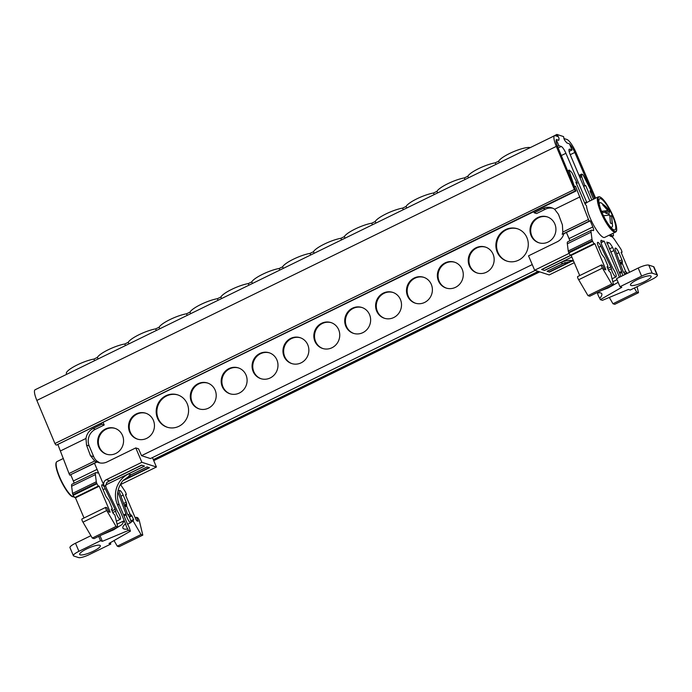 <?xml version="1.0" encoding="UTF-8"?>
<svg xmlns="http://www.w3.org/2000/svg" width="692" height="692" viewBox="0 0 692 692"><rect width="100%" height="100%" fill="white"/><g stroke="black" fill="none" stroke-linecap="round" stroke-linejoin="round"><path stroke-width="1.04" d="M581.514 174.168L579.014 175.387L581.453 174.202L581.721 176.754L584.801 185.69L583.633 186.26M606.832 242.088L620.966 276.471M606.746 242.191L608.891 242.71L607.022 243.627M622.887 275.528A4.991 1.176 63.9 0 1 621.892 272.38A2.266 0.536 63.9 0 0 621.632 271.411L613.968 250.547A6.799 1.6 63.9 0 0 612.567 247.416C610.924 244.475 609.695 242.909 608.891 242.71M624.962 274.516A4.991 1.176 63.9 0 0 623.907 272.786A2.266 0.536 63.9 0 1 622.895 270.849L615.629 251.032A4.533 1.064 63.9 0 1 615.292 248.108A4.533 1.064 63.9 0 1 615.551 248.099L615.127 248.307M627.436 273.305L625.68 271.515L622.316 263.583L622.298 261.446A2.266 0.536 63.9 0 0 621.892 259.794L618.882 252.701A4.533 1.064 63.9 0 0 615.776 248.177L615.551 248.099M637.055 286.696L638.5 292.707L636.735 292.136L634.339 288.028M609.263 235.15A4.533 1.064 63.9 0 0 610.379 236.162L611.572 236.552A9.065 2.137 63.9 0 1 614.73 239.856L620.577 248.636A2.266 0.536 63.9 0 1 621.338 250.063L621.598 250.677A2.266 0.536 63.9 0 1 621.909 252.493A2.266 0.536 63.9 0 1 621.779 252.493L621.079 252.269L629.564 272.267M593.502 199.201L589.973 190.88L591.651 192.047L591.245 191.087L583.832 176.417A2.266 0.536 63.9 0 0 582.361 174.358L581.678 174.142M584.801 185.69L585.657 185.473L591.833 200.014M588.477 219.502L589.16 221.111L562.198 234.303A12.568 11.911 -72 0 0 562.812 232.062L588.477 219.502L575.528 186.2L574.455 186.468L574.049 185.508L569.386 171.737A2.266 0.536 63.9 0 1 569.161 170.12A2.266 0.536 63.9 0 1 569.291 170.111L571.782 172.464L577.232 183.233L575.891 182.307L585.224 204.296L586.513 205.758A19.61 4.61 63.9 0 0 593.312 224.597A19.61 4.61 63.9 0 0 603.51 237.417A19.61 4.61 63.9 0 0 604.644 237.408L615.534 232.088A19.61 4.61 -116.1 0 1 614.401 232.097A19.61 4.61 -116.1 0 1 601.841 214.511A19.61 4.61 -116.1 0 1 598.303 196.848L587.413 202.176A19.61 4.61 63.9 0 0 586.877 202.687A4.533 1.064 63.9 0 0 586.617 202.038L565.926 153.295A6.859 1.609 63.9 0 0 561.229 146.453A6.859 1.609 -116.1 0 1 565.918 153.295A6.859 1.609 63.9 0 0 561.229 146.47L558.876 145.692L557.501 146.375M589.16 221.111L590.233 220.843L592.828 226.959A4.533 1.064 63.9 0 1 593.442 230.583A4.533 1.064 63.9 0 1 593.182 230.583L591.989 230.194A9.065 2.137 63.9 0 0 591.461 230.202A9.065 2.137 63.9 0 0 591.08 232.183L591.997 239.363A2.266 0.536 63.9 0 0 592.404 240.678L592.663 241.292A2.266 0.536 63.9 0 0 594.22 243.549L594.912 243.783L605.664 269.11L604.808 269.534M601.192 240.349L601.582 240.34C600.717 239.994 600.647 241.145 601.374 243.783A6.799 1.6 63.9 0 0 602.602 246.854L613.034 268.626A2.266 0.536 63.9 0 0 613.64 269.707A4.991 1.176 63.9 0 1 616.01 276.861A4.991 1.176 63.9 0 1 615.716 276.861A4.991 1.176 63.9 0 1 613.086 273.53A4.991 1.176 63.9 0 1 611.391 268.73A2.266 0.536 63.9 0 0 610.811 266.93L600.898 246.257A4.533 1.064 63.9 0 0 598.113 242.442L597.888 242.373A4.533 1.064 63.9 0 0 597.629 242.373A4.533 1.064 63.9 0 0 598.243 246.006L601.253 253.099A2.266 0.536 63.9 0 0 602.343 254.976L604.427 257.779L607.792 265.711L607.983 266.801L607.048 266.74L608.778 270.823L610.586 272.674L613.51 284.602L611.745 284.031L602.438 268.133A2.266 0.536 63.9 0 1 601.409 264.958A2.266 0.536 63.9 0 1 601.547 264.958L602.62 265.304L604.436 269.413L605.794 269.837L605.664 269.11M600.95 240.652L604.211 241.188L601.071 242.728M619.487 277.189L604.211 241.188M584.948 203.638L586.877 202.687M589.869 200.974L570.225 154.688L574.81 152.448A9.065 2.128 63.9 0 0 569.568 144.126M574.386 189.478L54.928 443.52L36.858 400.426L556.316 146.393L574.386 189.478L575.96 191.035L557.717 146.903A9.065 2.128 63.9 0 1 556.411 139.896L558.868 145.692M556.256 139.525L558.747 140.338L556.256 139.525M559.015 138.962L558.747 140.338L559.024 138.962A2.249 0.528 -116.1 0 0 558.643 137.397A2.249 0.528 -116.1 0 1 559.024 138.962M556.316 146.393A13.598 3.2 -116.1 0 1 554.56 135.727A13.598 3.2 -116.1 0 1 555.347 135.719L558.357 136.696L558.643 137.397L556.861 134.412L563.573 136.592L564.144 139.179A2.249 0.528 -116.1 0 0 565.2 140.969L566.904 142.984L569.429 143.798L572.05 149.965L569.127 151.41M595.63 198.154L576.151 152.828A13.598 3.2 -116.1 0 0 566.93 139.473L563.85 138.504M98.056 358.966L97.408 357.375L93.93 359.079A17.81 3.841 157 0 0 75.532 365.791A17.81 3.841 157 0 0 66.397 373.542L66.691 374.311M93.93 359.079L94.588 360.67M563.885 138.487L564.516 139.931M594.653 198.639L574.81 152.448M610.56 234.519A4.533 1.064 63.9 0 0 611.642 235.488L613 235.929A4.533 1.064 -116.1 0 0 613.259 235.929A4.533 1.064 -116.1 0 0 613.034 233.308M575.882 191.035L56.545 445.008M56.424 445.077L575.329 190.862M54.928 443.52L55.87 444.895M36.858 400.426A13.598 3.2 -116.1 0 1 35.102 389.76L554.56 135.727M97.408 357.375A17.81 3.841 -23 0 1 108.263 349.754A17.81 3.841 -23 0 1 124.794 343.985L128.28 342.28A17.81 3.841 -23 0 1 139.135 334.66A17.81 3.841 -23 0 1 155.665 328.882L159.151 327.178A17.81 3.841 -23 0 1 169.998 319.566A17.81 3.841 -23 0 1 186.537 313.787L190.023 312.083A17.81 3.841 -23 0 1 200.87 304.463A17.81 3.841 -23 0 1 217.409 298.693L220.895 296.989A17.81 3.841 -23 0 1 231.742 289.368A17.81 3.841 -23 0 1 248.281 283.59L251.767 281.886A17.81 3.841 -23 0 1 262.614 274.274A17.81 3.841 -23 0 1 279.153 268.496L282.63 266.792A17.81 3.841 -23 0 1 293.486 259.171A17.81 3.841 -23 0 1 310.025 253.402L313.502 251.698A17.81 3.841 -23 0 1 324.358 244.077A17.81 3.841 -23 0 1 340.888 238.308L344.374 236.603A17.81 3.841 -23 0 1 355.221 228.983A17.81 3.841 -23 0 1 371.76 223.205L375.246 221.501A17.81 3.841 -23 0 1 386.093 213.88A17.81 3.841 -23 0 1 402.632 208.11L406.118 206.406A17.81 3.841 -23 0 1 416.965 198.786A17.81 3.841 -23 0 1 433.503 193.016L436.989 191.312A17.81 3.841 -23 0 1 447.836 183.691A17.81 3.841 -23 0 1 464.375 177.913L467.861 176.209A17.81 3.841 -23 0 1 478.708 168.597A17.81 3.841 -23 0 1 495.247 162.819L498.724 161.115L499.373 162.707M530.306 147.586A17.81 3.841 157 0 0 513.222 151.825A17.81 3.841 157 0 0 498.724 161.115M124.794 343.985L125.451 345.576M155.665 328.882L156.323 330.473M128.928 343.872L128.28 342.28M186.537 313.787L187.195 315.379M159.8 328.778L159.151 327.178M217.409 298.693L218.066 300.285M190.672 313.684L190.023 312.083M221.544 298.581L220.895 296.989M248.281 283.59L248.938 285.182M252.416 283.486L251.767 281.886M279.153 268.496L279.81 270.088M283.288 268.392L282.63 266.792M310.673 254.993L310.025 253.402M495.904 164.411L495.247 162.819M467.861 176.209L468.51 177.809M465.033 179.505L464.375 177.913M436.989 191.312L437.638 192.904M434.161 194.608L433.503 193.016M406.118 206.406L406.766 207.998M403.289 209.702L402.632 208.11M375.246 221.501L375.894 223.101M372.417 224.796L371.76 223.205M344.374 236.603L345.023 238.195M341.545 239.899L340.888 238.308M313.502 251.698L314.151 253.289M568.971 149.982A6.859 1.609 -116.1 0 1 569.291 149.221A6.859 1.609 -116.1 0 1 569.68 149.204L572.05 149.982M572.05 149.965L569.689 149.195A6.859 1.609 63.9 0 0 569.291 149.204A6.859 1.609 -116.1 0 1 569.689 149.221L572.042 149.965M569.291 149.204A6.859 1.609 63.9 0 0 570.225 154.688M638.188 268.046A8.979 1.938 -23 0 1 648.75 265.097L652.184 273.184A8.979 1.938 157 0 0 641.622 276.134L638.188 268.046L616.572 278.617L620.006 286.704L621.814 287.292L600.336 299.653L599.765 298.313C601.512 296.349 602.196 294.853 601.806 293.823C601.339 292.837 599.903 292.56 597.507 292.976L597.308 292.526M652.184 273.184L656.976 274.741L653.542 266.654L648.75 265.097M653.542 266.654A8.979 1.938 -23 0 1 653.966 266.982L657.4 275.061A8.979 1.938 157 0 0 656.976 274.741M631 285.493A11.219 2.422 157 0 0 642.989 282.379A11.219 2.422 157 0 0 651.129 276.316A11.219 2.422 157 0 0 650.601 275.909A11.219 2.422 157 0 0 638.612 279.023A11.219 2.422 157 0 0 630.473 285.087A11.219 2.422 157 0 0 631 285.493M618.146 282.336L608.069 288.002L601.391 290.528M599.765 298.313A4.533 1.064 -116.1 0 1 598.303 295.536A4.533 1.064 -116.1 0 1 597.507 292.976M657.4 275.061A8.979 1.938 157 0 1 651.855 279.456L630.239 290.026L628.448 289.446L602.412 300.328L600.336 299.653M641.622 276.134L620.006 286.704M569.81 240.79A4.533 1.064 63.9 0 0 569.525 239.778L566.428 232.469L563.833 233.74A12.568 11.911 108 0 1 557.147 241.837L528.532 255.832L534.639 270.217L569.109 253.358M573.616 261.169A22.853 21.66 108 0 0 571.938 261.109L563.098 263.47L547.104 271.299L549.534 272.086L571.981 261.109M573.426 260.737A22.853 21.66 -72 0 0 560.529 262.64L544.535 270.46L541.594 269.508L544.535 270.46M570.736 255.262L541.594 269.508M574.256 262.683L549.197 274.94L534.639 270.217M569.525 239.778A4.533 1.064 63.9 0 0 569.075 238.576L566.428 232.469M562.812 232.062L562.397 224.874L558.453 214.286L554.638 209.261L580.043 196.839M562.198 234.303L563.833 233.74M611.745 284.031L587.992 295.648L589.748 296.219L613.51 284.602M587.992 295.648L578.676 279.75A2.266 0.536 63.9 0 1 577.656 276.575A2.266 0.536 63.9 0 1 577.785 276.575M591.461 230.202L567.708 241.819A9.065 2.137 63.9 0 0 567.328 243.809L568.244 250.98A2.266 0.536 63.9 0 0 568.651 252.295L568.911 252.909A2.266 0.536 63.9 0 0 570.459 255.175L571.159 255.4L579.723 275.563M636.735 292.136L612.982 303.753L614.747 304.324L638.5 292.707M612.982 303.753L609.306 297.448M602.438 268.133L578.676 279.75M600.691 198.682A17.343 4.083 63.9 0 0 599.696 198.69A17.343 4.083 63.9 0 0 602.818 214.312A17.343 4.083 63.9 0 0 613.934 229.865A17.343 4.083 63.9 0 0 614.928 229.856A17.343 4.083 63.9 0 0 611.806 214.235A17.343 4.083 63.9 0 0 600.691 198.682M613.968 250.547L610.647 252.173M621.632 271.411L619.297 272.553M591.651 192.047L590.665 192.523M581.358 174.349L579.048 175.474M581.392 175.586L579.489 176.512M585.657 185.473L583.702 186.425M552.865 208.257A12.56 11.902 -72 0 0 545.391 209.235L543.047 208.474A12.56 11.902 108 0 1 551.723 207.816A12.56 11.902 108 0 1 554.638 209.261M543.047 208.474L534.224 212.79L536.559 213.551L545.391 209.235M577.232 183.233L576.445 183.622M569.386 171.737L568.348 172.247M575.528 186.2L574.421 186.736M594.912 243.783L571.159 255.4M600.898 246.257L598.788 247.286M610.811 266.93L607.758 268.427M571.851 257.017L544.5 270.39M566.471 232.46L590.233 220.843M549.534 272.086L547.104 271.299M534.224 212.79L533.748 211.683M550.988 137.474L556.861 134.412M556.212 136.004L557.311 135.468M610.214 226.682A13.606 3.2 63.9 0 0 611.901 227.175A13.606 3.2 63.9 0 0 612.55 225.73L611.581 215.619L612.204 223.68L610.422 223.101L609.79 215.039L602.818 215.878M609.263 215.048A13.606 3.2 63.9 0 0 608.83 214.122L609.678 211.138L605.206 206.026L601.486 203.111A13.606 3.2 63.9 0 0 599.947 202.73A13.606 3.2 63.9 0 0 599.298 204.365M603.692 205.697L604.419 205.342L602.637 204.763L607.887 210.558L600.916 211.397M608.83 214.122L605.673 213.093L609.678 211.138M605.673 213.093L605.163 211.89M601.737 211.821L603.882 212.513L607.887 210.558M610.05 216.371L611.581 215.619M532.243 264.578L141.505 455.665L150.449 458.562L535.21 270.399M43.57 385.617L37.472 388.601M141.505 455.665L138.547 448.814L135.77 447.914L141.877 462.291L106.274 479.703L109.587 480.776L106.68 482.635L105.668 486.294L104.034 485.758L94.484 463.268L97.079 462.005A12.568 11.911 -72 0 0 98.48 462.567A12.568 11.911 -72 0 0 107.156 461.901L135.77 447.914M152.439 457.594L156.435 467.013L141.877 462.291M103.065 422.302L104.207 424.992L101.871 424.231L101.395 423.115M104.207 424.992L95.384 429.308L93.039 428.547A12.56 11.902 -72 0 0 85.99 438.451L86.517 445.086L90.453 455.673L94.692 460.984L69.027 473.544L57.843 444.411M101.871 424.231L93.039 428.547M86.517 445.086L89.207 445.959A12.56 11.902 108 0 1 95.384 429.308M60.585 450.873L85.99 438.451M69.027 473.544L69.71 475.144L96.672 461.962A12.568 11.911 108 0 1 94.692 460.984M94.484 463.277L69.71 475.144M74.105 483.206A4.533 1.064 63.9 0 0 73.369 480.992L70.774 474.876M95.764 472.619A9.065 2.137 63.9 0 0 95.384 474.608L96.3 481.779A2.266 0.536 63.9 0 0 96.707 483.094L96.966 483.708A2.266 0.536 63.9 0 0 98.515 485.974L99.216 486.199L75.463 497.816L74.762 497.591A2.266 0.536 63.9 0 1 73.214 495.325L72.954 494.711A2.266 0.536 63.9 0 1 72.548 493.396L71.622 486.225A9.065 2.137 63.9 0 1 72.003 484.236L95.764 472.619A9.065 2.137 63.9 0 1 96.283 472.61L97.486 472.999A4.533 1.064 63.9 0 0 97.745 472.999A4.533 1.064 63.9 0 0 97.581 470.577M99.216 486.199L109.967 511.526L110.089 512.253L108.731 511.829L106.923 507.72L105.841 507.374A2.266 0.536 63.9 0 0 105.712 507.374A2.266 0.536 63.9 0 0 106.732 510.549L82.979 522.166A2.266 0.536 63.9 0 1 81.959 518.991L105.712 507.374M75.463 497.816L84.026 517.979M89.207 445.959L93.74 456.737L90.453 455.673M120.564 484.573L124.88 491.052A2.266 0.536 63.9 0 1 125.641 492.479L125.901 493.093A2.266 0.536 63.9 0 1 126.212 494.91A2.266 0.536 63.9 0 1 126.074 494.91L125.382 494.685L136.134 520.012L138.054 521.336L137.924 520.471L136.41 517.287L135.225 517.875M82.979 522.166L92.287 538.065L116.048 526.448L106.732 510.549M116.048 526.448L117.804 527.019L114.889 515.09L113.081 513.239L111.351 509.156L112.277 509.217L112.095 508.127L108.731 500.195L106.646 497.392A2.266 0.536 63.9 0 1 105.556 495.515L102.546 488.422A4.533 1.064 63.9 0 1 101.923 484.789A4.533 1.064 63.9 0 1 102.191 484.789L102.407 484.858A4.533 1.064 63.9 0 1 105.193 488.673L115.114 509.347L112.061 510.843M92.287 538.065L94.051 538.635L117.804 527.019M103.091 489.702L105.193 488.673M112.787 512.564L115.694 511.146A2.266 0.536 63.9 0 0 115.114 509.347M115.694 511.146A4.991 1.176 63.9 0 0 117.389 515.947A4.991 1.176 63.9 0 0 120.019 519.277A4.991 1.176 63.9 0 0 120.313 519.277A4.991 1.176 63.9 0 0 117.943 512.123A2.266 0.536 63.9 0 1 117.337 511.042L106.897 489.279A6.799 1.6 63.9 0 1 105.668 486.199L105.556 485.819M109.587 480.776L141.549 465.145L144.49 466.097L128.496 473.925A22.853 21.66 108 0 0 117.259 504.226L124.24 520.661L121.974 524.571L113.592 529.83L101.404 535.037M105.53 485.066L144.377 466.062M142.803 535.124L141.038 534.553L117.285 546.17L119.05 546.741L142.803 535.124L139.438 521.154A2.266 0.536 63.9 0 0 138.608 519.017A2.266 0.536 63.9 0 0 137.483 517.642L136.41 517.287M141.038 534.553L133.158 521.015L132.821 519.874L133.712 519.934L131.982 515.851L129.984 513.931L126.61 505.999L126.593 503.863A2.266 0.536 63.9 0 0 126.195 502.21L123.176 495.117A4.533 1.064 63.9 0 0 120.071 490.593L119.854 490.524A4.533 1.064 63.9 0 0 119.586 490.524A4.533 1.064 63.9 0 0 119.924 493.448L127.198 513.265A2.266 0.536 63.9 0 0 128.202 515.203A4.991 1.176 63.9 0 1 130.546 519.804A4.991 1.176 63.9 0 1 130.788 522.676A4.991 1.176 63.9 0 1 130.503 522.676A4.991 1.176 63.9 0 1 127.977 519.545A4.991 1.176 63.9 0 1 126.195 514.796A2.266 0.536 63.9 0 0 125.935 513.827L123.6 514.969M117.285 546.17L114.033 540.582M129.378 517.132L131.982 515.851M117.64 493.275L118.271 492.963L125.935 513.827M118.271 492.963A6.799 1.6 63.9 0 0 117.839 491.874M117.259 504.226L119.327 504.892A22.853 21.66 -72 0 1 122.873 480.724L131.065 474.755L147.059 466.936L149.498 467.723L122.847 480.758M119.327 504.892L126.299 521.327A4.628 1.09 63.9 0 0 126.584 521.967L127.639 524.449A4.533 1.064 63.9 0 1 129.11 527.235A4.533 1.064 63.9 0 1 129.906 529.787L130.468 531.127L128.392 530.453L102.364 541.326L100.548 540.737L98.688 536.369M118.15 490.343L118.591 490.481A4.567 4.334 108 0 1 118.323 489.633M120.2 484.807A4.567 4.334 108 0 1 120.84 484.426L120.469 484.305M104.034 485.758A4.567 4.334 108 0 1 106.274 479.703M99.812 462.905L96.508 460.742A12.568 11.911 108 0 1 93.74 456.737M156.435 467.013L120.84 484.426M78.931 551.316L75.497 543.229A8.979 1.938 157 0 0 69.961 547.614L73.387 555.702A8.979 1.938 -23 0 1 78.931 551.316L100.548 540.737M75.497 543.229L90.903 535.694M80.194 554.863A11.219 2.422 -23 0 1 79.658 554.456A11.219 2.422 -23 0 1 87.797 548.393A11.219 2.422 -23 0 1 99.786 545.279A11.219 2.422 -23 0 1 100.323 545.685A11.219 2.422 -23 0 1 92.183 551.749A11.219 2.422 -23 0 1 80.194 554.863M73.387 555.702A8.979 1.938 -23 0 0 73.819 556.031L78.611 557.588A8.979 1.938 -23 0 0 89.173 554.638L110.789 544.059L108.99 543.479L130.468 531.127M110.236 542.762L110.789 544.059M99.985 535.729L102.364 541.326M128.392 530.453L127.821 529.112C124.984 529.397 123.332 529.043 122.856 528.048C122.475 527.027 123.375 525.6 125.563 523.775L124.24 520.661L117.104 524.147M127.821 529.112A4.533 1.064 -116.1 0 1 126.359 526.335A4.533 1.064 -116.1 0 1 125.563 523.775M493.085 254.198A13.606 12.897 -72 0 0 485.403 247.061A13.606 12.897 -72 0 0 471.667 251.153A13.606 12.897 -72 0 0 469.323 265.815A13.606 12.897 -72 0 0 477.004 272.942A13.606 12.897 -72 0 0 490.74 268.859A13.606 12.897 -72 0 0 493.085 254.198M526.932 237.641A17.006 16.115 -72 0 0 517.331 228.723A17.006 16.115 -72 0 0 500.169 233.835A17.006 16.115 -72 0 0 497.237 252.165A17.006 16.115 -72 0 0 506.838 261.074A17.006 16.115 -72 0 0 524 255.971A17.006 16.115 -72 0 0 526.932 237.641M554.846 223.992A13.606 12.897 -72 0 0 547.164 216.855A13.606 12.897 -72 0 0 533.428 220.947A13.606 12.897 -72 0 0 531.093 235.609A13.606 12.897 -72 0 0 538.765 242.736A13.606 12.897 -72 0 0 552.501 238.653A13.606 12.897 -72 0 0 554.846 223.992M187.229 403.773A17.006 16.115 -72 0 0 177.628 394.855A17.006 16.115 -72 0 0 160.466 399.967A17.006 16.115 -72 0 0 157.534 418.288A17.006 16.115 -72 0 0 167.135 427.206A17.006 16.115 -72 0 0 184.297 422.094A17.006 16.115 -72 0 0 187.229 403.773M153.373 420.321A13.606 12.897 -72 0 0 145.701 413.193A13.606 12.897 -72 0 0 131.964 417.276A13.606 12.897 -72 0 0 129.62 431.938A13.606 12.897 -72 0 0 137.301 439.074A13.606 12.897 -72 0 0 151.029 434.983A13.606 12.897 -72 0 0 153.373 420.321M122.493 435.424A13.606 12.897 -72 0 0 114.811 428.296A13.606 12.897 -72 0 0 101.084 432.379A13.606 12.897 -72 0 0 98.74 447.041A13.606 12.897 -72 0 0 106.421 454.177A13.606 12.897 -72 0 0 120.148 450.085A13.606 12.897 -72 0 0 122.493 435.424M215.143 390.115A13.606 12.897 -72 0 0 207.462 382.987A13.606 12.897 -72 0 0 193.725 387.079A13.606 12.897 -72 0 0 191.381 401.741A13.606 12.897 -72 0 0 199.062 408.868A13.606 12.897 -72 0 0 212.799 404.777A13.606 12.897 -72 0 0 215.143 390.115M246.023 375.012A13.606 12.897 -72 0 0 238.342 367.885A13.606 12.897 -72 0 0 224.615 371.976A13.606 12.897 -72 0 0 222.27 386.638A13.606 12.897 -72 0 0 229.952 393.765A13.606 12.897 -72 0 0 243.679 389.674A13.606 12.897 -72 0 0 246.023 375.012M276.904 359.918A13.606 12.897 -72 0 0 269.223 352.782A13.606 12.897 -72 0 0 255.495 356.873A13.606 12.897 -72 0 0 253.151 371.535A13.606 12.897 -72 0 0 260.832 378.662A13.606 12.897 -72 0 0 274.56 374.58A13.606 12.897 -72 0 0 276.904 359.918M307.784 344.815A13.606 12.897 -72 0 0 300.103 337.679A13.606 12.897 -72 0 0 286.376 341.77A13.606 12.897 -72 0 0 284.031 356.432A13.606 12.897 -72 0 0 291.713 363.56A13.606 12.897 -72 0 0 305.44 359.477A13.606 12.897 -72 0 0 307.784 344.815M338.673 329.712A13.606 12.897 -72 0 0 330.992 322.576A13.606 12.897 -72 0 0 317.256 326.667A13.606 12.897 -72 0 0 314.912 341.329A13.606 12.897 -72 0 0 322.593 348.457A13.606 12.897 -72 0 0 336.329 344.374A13.606 12.897 -72 0 0 338.673 329.712M369.554 314.609A13.606 12.897 -72 0 0 361.873 307.473A13.606 12.897 -72 0 0 348.137 311.564A13.606 12.897 -72 0 0 345.792 326.226A13.606 12.897 -72 0 0 353.474 333.354A13.606 12.897 -72 0 0 367.21 329.271A13.606 12.897 -72 0 0 369.554 314.609M400.434 299.506A13.606 12.897 -72 0 0 392.753 292.37A13.606 12.897 -72 0 0 379.026 296.461A13.606 12.897 -72 0 0 376.682 311.123A13.606 12.897 -72 0 0 384.354 318.251A13.606 12.897 -72 0 0 398.09 314.168A13.606 12.897 -72 0 0 400.434 299.506M431.315 284.403A13.606 12.897 -72 0 0 423.634 277.267A13.606 12.897 -72 0 0 409.906 281.359A13.606 12.897 -72 0 0 407.562 296.02A13.606 12.897 -72 0 0 415.243 303.148A13.606 12.897 -72 0 0 428.971 299.065A13.606 12.897 -72 0 0 431.315 284.403M462.195 269.3A13.606 12.897 -72 0 0 454.514 262.164A13.606 12.897 -72 0 0 440.787 266.256A13.606 12.897 -72 0 0 438.443 280.917A13.606 12.897 -72 0 0 446.124 288.045A13.606 12.897 -72 0 0 459.851 283.962A13.606 12.897 -72 0 0 462.195 269.3M167.481 427.31A17.006 16.115 108 0 1 158.217 418.513A17.006 16.115 108 0 1 161.028 400.331A17.006 16.115 108 0 1 177.974 394.968M137.647 439.178A13.606 12.897 108 0 1 130.312 432.163A13.606 12.897 108 0 1 132.527 417.648A13.606 12.897 108 0 1 146.038 413.306M106.767 454.281A13.606 12.897 108 0 1 99.423 447.266A13.606 12.897 108 0 1 101.646 432.751A13.606 12.897 108 0 1 115.157 428.409M477.35 273.046A13.606 12.897 108 0 1 470.015 266.039A13.606 12.897 108 0 1 472.229 251.516A13.606 12.897 108 0 1 485.741 247.182M507.184 261.187A17.006 16.115 108 0 1 497.929 252.39A17.006 16.115 108 0 1 500.731 234.199A17.006 16.115 108 0 1 517.677 228.844M539.111 242.849A13.606 12.897 108 0 1 531.776 235.834A13.606 12.897 108 0 1 533.999 221.31A13.606 12.897 108 0 1 547.51 216.977M199.408 408.972A13.606 12.897 108 0 1 192.073 401.957A13.606 12.897 108 0 1 194.296 387.442A13.606 12.897 108 0 1 207.799 383.108M230.289 393.869A13.606 12.897 108 0 1 222.954 386.854A13.606 12.897 108 0 1 225.177 372.339A13.606 12.897 108 0 1 238.688 368.006M261.178 378.766A13.606 12.897 108 0 1 253.834 371.751A13.606 12.897 108 0 1 256.057 357.236A13.606 12.897 108 0 1 269.569 352.903M292.059 363.663A13.606 12.897 108 0 1 284.723 356.648A13.606 12.897 108 0 1 286.938 342.133A13.606 12.897 108 0 1 300.449 337.8M322.939 348.56A13.606 12.897 108 0 1 315.604 341.545A13.606 12.897 108 0 1 317.827 327.031A13.606 12.897 108 0 1 331.33 322.697M353.82 333.457A13.606 12.897 108 0 1 346.484 326.442A13.606 12.897 108 0 1 348.707 311.928A13.606 12.897 108 0 1 362.21 307.594M384.7 318.355A13.606 12.897 108 0 1 377.365 311.339A13.606 12.897 108 0 1 379.588 296.825A13.606 12.897 108 0 1 393.099 292.491M415.589 303.252A13.606 12.897 108 0 1 408.245 296.245A13.606 12.897 108 0 1 410.468 281.722A13.606 12.897 108 0 1 423.98 277.388M446.47 288.149A13.606 12.897 108 0 1 439.135 281.142A13.606 12.897 108 0 1 441.349 266.619A13.606 12.897 108 0 1 454.86 262.285M581.721 176.754L579.957 177.619M599.999 197.056A19.16 4.507 63.9 0 0 601.495 212.392A19.16 4.507 63.9 0 0 614.626 231.491A19.16 4.507 63.9 0 0 613.121 216.163A19.16 4.507 63.9 0 0 599.999 197.056M584.671 202.99L586.617 202.038M565.918 153.295L561.342 155.536M153.304 459.635L538.246 271.385M610.318 236.136L611.642 235.488M153.693 460.552L539.604 271.826M611.667 236.586L613 235.929M569.689 149.195L569.049 149.533M561.229 146.47L558.167 147.976M563.098 263.47L560.529 262.64M621.892 272.38L619.686 273.461M622.065 262.588L620.196 263.505M622.298 261.446L619.876 262.623M622.316 263.583L620.542 264.448M625.68 271.515L623.7 272.484M626.571 272.856L624.582 273.833M611.391 268.73L608.493 270.148M612.567 247.416L609.306 249.016M615.776 248.177L615.084 248.514M618.882 252.701L616.641 253.791M621.892 259.794L619.305 261.057M621.779 252.493L621.278 252.736M591.08 232.183L567.328 243.809M591.997 239.363L568.244 250.98M592.404 240.678L568.651 252.295M592.663 241.292L568.911 252.909M594.22 243.549L570.459 255.175M598.113 242.442L597.421 242.78M541.879 269.543L570.943 255.331M569.075 238.576L592.828 226.959M565.252 262.484L547.251 271.281M549.188 271.913L571.237 261.126M617.013 279.672L612.801 281.731M557.06 136.272L557.925 135.848M556.558 136.108L557.648 135.58M97.079 469.392L73.369 480.992M71.622 486.225L95.384 474.608M72.548 493.396L96.3 481.779M72.954 494.711L96.707 483.094M73.214 495.325L96.966 483.708M74.762 497.591L98.515 485.974M109.102 511.95L109.967 511.526M125.581 495.152L126.074 494.91M101.715 485.196L102.407 484.858M141.756 465.214L107.286 482.073M136.904 520.964L137.924 520.471M131.03 522.053L133.158 521.015M130.857 520.842L132.803 519.891M128.876 516.249L130.875 515.272M128.003 514.9L129.984 513.931M124.845 506.864L126.61 505.999M124.499 505.921L126.368 505.004M124.179 505.039L126.593 503.863M123.609 503.473L126.195 502.21M120.936 496.207L123.176 495.117M119.379 490.931L120.071 490.593M123.989 515.877L126.195 514.796M149.065 467.584L123.358 480.161M128.79 475.932L147.136 466.962M131.065 474.755L128.496 473.925M74.044 496.856A19.61 4.61 -116.1 0 1 73.17 496.778A19.61 4.61 -116.1 0 1 60.611 479.201A19.61 4.61 -116.1 0 1 57.073 461.529L63.404 458.433M56.242 462.853A19.16 4.507 63.9 0 0 61.13 481.096A19.16 4.507 63.9 0 0 72.599 496.562M616.01 276.861L612.083 278.781M598.303 196.848L599.748 196.813C604.531 199.633 609.401 207.107 614.366 219.234C618.397 231.413 616.157 231.673 615.534 232.088M575.96 191.035L56.502 445.077M153.736 460.656L539.751 271.878M611.797 236.647L613.259 235.929M601.409 264.958L577.656 276.575M621.909 252.493L621.304 252.788M569.161 170.12L567.743 170.812M611.901 227.175L611.019 227.607M599.947 202.73L599.064 203.163M607.879 208.776L605.803 206.588M125.598 495.204L126.212 494.91M116.386 521.197L120.313 519.277M130.857 520.834L132.821 519.874M127.562 524.259L130.788 522.676M74.303 496.769L72.859 496.804C66.804 495.783 51.442 464.323 57.073 461.529"/></g></svg>
